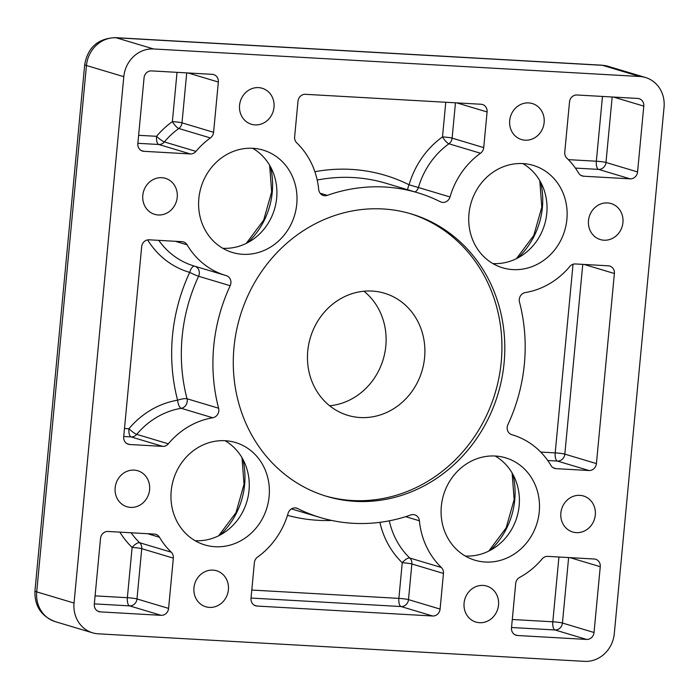 <?xml version="1.0" encoding="UTF-8"?>
<svg xmlns="http://www.w3.org/2000/svg" width="699" height="699" viewBox="0 0 699 699"><rect width="100%" height="100%" fill="white"/><g stroke="black" fill="none" stroke-linecap="round" stroke-linejoin="round"><path stroke-width="1.05" d="M363.934 291.221A63.758 58.244 -73.3 0 1 385.813 346.005A63.758 58.244 -73.3 0 1 329.64 405.778M511.773 434.673L511.886 434.708A7.374 6.737 -73.3 0 1 511.825 434.691A7.374 6.737 -73.3 0 1 507.194 427.246A7.374 6.737 -73.3 0 1 507.902 424.608A169.534 154.872 -73.3 0 0 524.372 363.961A169.534 154.872 -73.3 0 0 519.488 302.099A7.374 6.737 -73.3 0 1 519.27 299.408A7.374 6.737 -73.3 0 1 525.325 292.558A77.397 70.704 -73.3 0 0 569.772 266.511A7.374 6.737 -73.3 0 1 575.399 263.951L608.331 265.812A7.374 6.737 -73.3 0 1 609.746 266.066A7.374 6.737 -73.3 0 1 614.386 273.51L584.111 264.44M588.497 220.596A18.794 17.169 106.7 0 0 600.327 239.574A18.794 17.169 106.7 0 0 622.94 222.544A18.794 17.169 106.7 0 0 611.109 203.566A18.794 17.169 106.7 0 0 588.497 220.596M142.797 195.353A18.794 17.169 106.7 0 0 154.628 214.331A18.794 17.169 106.7 0 0 177.231 197.301A18.794 17.169 106.7 0 0 165.401 178.324A18.794 17.169 106.7 0 0 142.797 195.353M115.152 487.78A18.794 17.169 106.7 0 0 126.982 506.758A18.794 17.169 106.7 0 0 149.595 489.728A18.794 17.169 106.7 0 0 137.764 470.75A18.794 17.169 106.7 0 0 115.152 487.78M560.86 513.022A18.794 17.169 106.7 0 0 572.691 532A18.794 17.169 106.7 0 0 595.303 514.971A18.794 17.169 106.7 0 0 583.473 495.993A18.794 17.169 106.7 0 0 560.86 513.022M509.693 120.586A18.794 17.169 106.7 0 0 521.524 139.564A18.794 17.169 106.7 0 0 544.137 122.535A18.794 17.169 106.7 0 0 532.306 103.548A18.794 17.169 106.7 0 0 509.693 120.586M239.565 105.287A18.794 17.169 106.7 0 0 251.395 124.265A18.794 17.169 106.7 0 0 274.008 107.235A18.794 17.169 106.7 0 0 262.177 88.257A18.794 17.169 106.7 0 0 239.565 105.287M193.955 587.789A18.794 17.169 106.7 0 0 205.786 606.767A18.794 17.169 106.7 0 0 228.398 589.738A18.794 17.169 106.7 0 0 216.568 570.76A18.794 17.169 106.7 0 0 193.955 587.789M464.084 603.088A18.794 17.169 106.7 0 0 475.914 622.066A18.794 17.169 106.7 0 0 498.527 605.037A18.794 17.169 106.7 0 0 486.696 586.059A18.794 17.169 106.7 0 0 464.084 603.088M233.982 347.508A147.419 134.671 106.7 0 0 326.774 496.386A147.419 134.671 106.7 0 0 504.11 362.807A147.419 134.671 106.7 0 0 411.327 213.938A147.419 134.671 106.7 0 0 233.982 347.508M325.341 495.949A147.419 134.671 106.7 0 0 501.235 361.951A147.419 134.671 106.7 0 0 409.885 213.51M492.909 263.584A53.439 48.816 106.7 0 0 546.784 213.352A53.439 48.816 106.7 0 0 522.843 163.592M566.889 219.372A53.439 48.816 -73.3 0 1 502.607 267.796A53.439 48.816 -73.3 0 1 468.968 213.824A53.439 48.816 -73.3 0 1 533.258 165.401A53.439 48.816 -73.3 0 1 566.889 219.372M222.789 248.285A53.439 48.816 106.7 0 0 276.664 198.053A53.439 48.816 106.7 0 0 252.723 148.293M296.769 204.073A53.439 48.816 -73.3 0 1 232.479 252.496A53.439 48.816 -73.3 0 1 198.848 198.525A53.439 48.816 -73.3 0 1 263.13 150.102A53.439 48.816 -73.3 0 1 296.769 204.073M465.272 556.011A53.439 48.816 106.7 0 0 519.147 505.779A53.439 48.816 106.7 0 0 495.207 456.019M539.252 511.799A53.439 48.816 -73.3 0 1 474.962 560.222A53.439 48.816 -73.3 0 1 441.331 506.251A53.439 48.816 -73.3 0 1 505.613 457.828A53.439 48.816 -73.3 0 1 539.252 511.799M195.143 540.711A53.439 48.816 106.7 0 0 249.019 490.48A53.439 48.816 106.7 0 0 225.078 440.719M269.124 496.5A53.439 48.816 -73.3 0 1 204.833 544.923A53.439 48.816 -73.3 0 1 171.203 490.951A53.439 48.816 -73.3 0 1 235.484 442.528A53.439 48.816 -73.3 0 1 269.124 496.5M424.59 357.608A63.758 58.244 -73.3 0 1 347.892 415.381A63.758 58.244 -73.3 0 1 307.761 350.994A63.758 58.244 -73.3 0 1 384.459 293.222A63.758 58.244 -73.3 0 1 424.59 357.608M153.579 48.965L639.803 76.506L602.468 65.322L116.235 37.79L153.579 48.965A29.48 26.938 106.7 0 0 123.802 76.68L86.458 65.505L36.706 591.87L74.042 603.045L123.802 76.68M608.156 66.326A29.48 26.938 106.7 0 0 602.468 65.322A22.115 8.79 93.2 0 0 601.638 65.182L608.156 66.326L645.492 77.502A29.48 26.938 106.7 0 1 664.05 107.279L614.29 633.644A29.48 26.938 106.7 0 1 584.513 661.359L98.288 633.818A29.48 26.938 106.7 0 1 92.6 632.822A29.48 26.938 106.7 0 1 74.042 603.045M612.167 96.986L605.981 162.465L637.575 171.928L643.788 106.126L613.512 97.065M637.575 171.928A7.374 6.737 -73.3 0 1 630.131 178.848L598.536 169.394L575.391 168.083M643.788 106.126A7.374 6.737 -73.3 0 0 639.148 98.681A7.374 6.737 -73.3 0 0 637.733 98.437L576.955 94.994A7.374 6.737 -73.3 0 0 569.51 101.923L564.757 152.19A7.374 6.737 106.7 0 0 566.845 158.14A77.397 70.704 -73.3 0 1 578.606 173.055A7.374 6.737 106.7 0 0 582.267 175.973A7.374 6.737 106.7 0 0 583.691 176.227L630.131 178.848M568.628 557.557L562.442 623.036L594.036 632.499L600.258 566.697A7.374 6.737 -73.3 0 0 595.618 559.252A7.374 6.737 -73.3 0 0 594.194 559.008L547.754 556.378A7.374 6.737 106.7 0 0 542.127 558.938A77.397 70.704 -73.3 0 1 519.645 577.409A7.374 6.737 106.7 0 0 515.687 583.543L511.502 627.824A7.374 6.737 -73.3 0 0 516.142 635.269A7.374 6.737 -73.3 0 0 517.557 635.513L586.592 639.428L554.997 629.965L511.528 627.51M594.036 632.499A7.374 6.737 -73.3 0 1 586.592 639.428M141.154 150.495L143.898 151.316L190.338 153.946A7.374 6.737 106.7 0 0 195.965 151.386A77.397 70.704 -73.3 0 1 210.399 137.948A7.374 6.737 106.7 0 0 213.588 132.303L218.341 82.036L188.066 72.967M143.898 151.316A7.374 6.737 -73.3 0 1 142.482 151.063A7.374 6.737 -73.3 0 1 137.843 143.618L144.055 77.825A7.374 6.737 -73.3 0 1 151.5 70.896L212.278 74.339A7.374 6.737 -73.3 0 1 213.702 74.592A7.374 6.737 -73.3 0 1 218.341 82.036M97.615 611.066L100.368 611.887L161.146 615.33L129.551 605.876L94.33 603.875M100.368 611.887A7.374 6.737 -73.3 0 1 98.943 611.642A7.374 6.737 -73.3 0 1 94.304 604.198L100.525 538.396A7.374 6.737 -73.3 0 1 107.969 531.467L154.4 534.097A7.374 6.737 106.7 0 1 155.825 534.351A7.374 6.737 106.7 0 1 159.486 537.26A77.397 70.704 -73.3 0 0 171.246 552.184A7.374 6.737 106.7 0 1 173.335 558.134L168.59 608.401A7.374 6.737 -73.3 0 1 161.146 615.33M251.797 590.052L398.876 598.379L402.248 562.73A7.374 2.709 133.9 0 1 409.78 558.029L441.366 567.483A77.397 70.704 -73.3 0 1 419.391 520.781L405.665 516.675M441.366 567.483A7.374 6.737 -73.3 0 1 443.463 573.433L411.868 563.979L408.504 599.62L440.09 609.082L443.463 573.433M440.09 609.082A7.374 6.737 -73.3 0 1 432.646 616.002L401.06 606.549L251.037 598.056M254.322 605.238L257.066 606.059L432.646 616.002M257.066 606.059A7.374 6.737 -73.3 0 1 255.642 605.815A7.374 6.737 -73.3 0 1 251.011 598.37L254.375 562.721A7.374 6.737 -73.3 0 1 257.564 557.077A77.397 70.704 -73.3 0 0 288.093 513.346A7.374 6.737 -73.3 0 1 296.673 508.156A7.374 6.737 -73.3 0 1 297.66 508.549L295.633 507.937M419.391 520.781A7.374 6.737 -73.3 0 0 414.76 514.84A7.374 6.737 -73.3 0 0 410.829 514.953A169.534 154.872 -73.3 0 1 320.43 517.575A169.534 154.872 -73.3 0 1 297.66 508.549M582.765 264.371L564.827 454.132L596.422 463.586L614.386 273.51M596.422 463.586A7.374 6.737 -73.3 0 1 588.977 470.514L557.383 461.06L547.745 460.51M553.302 467.823L556.054 468.653L588.977 470.514M556.054 468.653A7.374 6.737 -73.3 0 1 554.63 468.4A7.374 6.737 -73.3 0 1 550.961 465.482A77.397 70.704 -73.3 0 0 512.481 434.883A77.397 70.704 -73.3 0 0 511.886 434.708M127.017 443.682L129.769 444.512L162.692 446.373L131.097 436.919L123.732 436.499M129.769 444.512A7.374 6.737 -73.3 0 1 128.345 444.258A7.374 6.737 -73.3 0 1 123.706 436.814L141.67 246.738A7.374 6.737 -73.3 0 1 149.114 239.809L182.046 241.671A7.374 6.737 -73.3 0 1 183.461 241.924A7.374 6.737 -73.3 0 1 187.131 244.833L175.283 241.286M218.604 408.225A7.374 6.737 -73.3 0 1 212.767 417.766L181.181 408.303A7.374 2.735 80.6 0 1 177.598 400.212A7.374 1.66 165.3 0 1 187.017 398.762L218.604 408.225A169.534 154.872 -73.3 0 1 230.189 285.716A7.374 6.737 -73.3 0 0 226.266 275.633A7.374 6.737 -73.3 0 0 226.205 275.616A77.397 70.704 -73.3 0 1 225.611 275.441A77.397 70.704 -73.3 0 1 187.131 244.833M124.492 428.496L128.922 428.74A7.374 1.276 -140.1 0 0 136.724 434.359L168.319 443.813A77.397 70.704 -73.3 0 1 212.767 417.766M168.319 443.813A7.374 6.737 -73.3 0 1 162.692 446.373M455.46 102.814L452.122 138.14A7.374 6.737 106.7 0 1 448.933 143.793A77.397 70.704 106.7 0 0 418.413 187.515L450.007 196.969A77.397 70.704 -73.3 0 1 480.528 153.247L448.933 143.793A7.374 1.931 54.3 0 1 442.502 136.899L445.77 102.264M450.007 196.969A7.374 6.737 -73.3 0 1 441.418 202.168A7.374 6.737 -73.3 0 1 440.431 201.775A169.534 154.872 -73.3 0 0 417.661 192.749A169.534 154.872 -73.3 0 0 327.263 195.362A7.374 6.737 -73.3 0 1 323.34 195.475A7.374 6.737 -73.3 0 1 318.7 189.534A77.397 70.704 -73.3 0 0 296.726 142.841A7.374 6.737 -73.3 0 1 294.628 136.89L298.001 101.241A7.374 6.737 -73.3 0 1 305.446 94.313L481.026 104.256A7.374 6.737 -73.3 0 1 482.45 104.509A7.374 6.737 -73.3 0 1 487.089 111.954L456.805 102.884M407.718 189.77A7.374 2.962 116.6 0 1 409.072 184.789A84.762 77.44 -73.3 0 1 442.502 136.899A7.374 0.638 -174.6 0 1 452.122 138.14L483.717 147.603L487.089 111.954M483.717 147.603A7.374 6.737 -73.3 0 1 480.528 153.247M645.492 77.502A29.48 26.938 106.7 0 0 639.803 76.506M186.72 72.888L182.002 122.841A7.374 6.737 -73.3 0 1 178.804 128.494A7.374 1.931 54.3 0 1 172.373 121.6L177.03 72.347M210.399 137.948L178.804 128.494A77.397 70.704 106.7 0 0 164.37 141.932A7.374 1.276 39.9 0 1 156.559 136.314A84.762 77.44 -73.3 0 1 172.373 121.6A7.374 0.638 -174.6 0 1 182.002 122.841L213.588 132.303M230.189 285.716L198.595 276.262A7.374 0.472 25 0 1 189.682 272.383A7.374 2.997 106.1 0 1 194.532 266.136M95.09 595.871L127.367 597.706L132.12 547.431A7.374 2.709 133.9 0 1 139.651 542.73L171.246 552.184M270.504 166.825A73.71 67.34 -73.3 0 1 272.252 192.225A73.71 67.34 -73.3 0 1 247.83 242.57M242.868 459.252A73.71 67.34 -73.3 0 1 244.615 484.652A73.71 67.34 -73.3 0 1 220.194 534.997M540.633 182.124A73.71 67.34 -73.3 0 1 542.38 207.524A73.71 67.34 -73.3 0 1 517.959 257.87M512.987 474.551A73.71 67.34 -73.3 0 1 514.735 499.951A73.71 67.34 -73.3 0 1 490.314 550.296M417.661 192.749L386.075 183.295A169.534 154.872 106.7 0 0 317.197 180.045M320.116 193.221L327.263 195.362M314.873 171.709A176.899 161.609 -73.3 0 1 409.072 184.789L418.413 187.515A7.374 6.737 106.7 0 1 415.066 191.972M158.752 240.351A77.397 70.704 106.7 0 0 194.016 265.987L225.611 275.441M194.864 266.24A7.374 6.737 106.7 0 1 198.595 276.262A169.534 154.872 106.7 0 0 187.017 398.762A7.374 6.737 106.7 0 1 181.181 408.303A77.397 70.704 106.7 0 0 136.724 434.359A7.374 6.737 106.7 0 1 131.097 436.919A7.374 2.927 93.2 0 1 128.922 428.74A84.762 77.44 -73.3 0 1 177.598 400.212A176.899 161.609 -73.3 0 1 189.682 272.383A84.762 77.44 -73.3 0 1 147.629 239.897M540.72 452.07L555.207 452.882L573.031 264.266M389.299 520.825A77.397 70.704 106.7 0 0 409.78 558.029A7.374 6.737 106.7 0 1 411.868 563.979A7.374 0.638 5.4 0 0 402.248 562.73A84.762 77.44 -73.3 0 1 379.898 522.336M331.71 520.449A176.899 161.609 -73.3 0 1 287.481 515.355M147.638 533.721L159.486 537.26M131.115 532.778A77.397 70.704 106.7 0 0 139.651 542.73A7.374 6.737 -73.3 0 1 141.748 548.68L173.335 558.134M119.878 532.149A84.762 77.44 -73.3 0 0 132.12 547.431A7.374 0.638 5.4 0 1 141.748 548.68L136.995 598.947L168.59 608.401M195.965 151.386L164.37 141.932A7.374 6.737 -73.3 0 1 158.743 144.483L137.869 143.304M138.629 135.3L156.559 136.314A7.374 2.927 93.2 0 0 158.743 144.483L190.338 153.946M600.258 566.697L569.973 557.636M514.814 634.692L517.557 635.513M512.288 619.497L552.813 621.795L558.938 557.007M580.948 175.397L583.691 176.227M568.357 159.643L596.352 161.224L602.477 96.436M596.352 161.224A7.374 0.638 -174.6 0 1 605.981 162.465A7.374 6.737 106.7 0 1 598.536 169.394A7.374 2.927 93.2 0 1 596.352 161.224M555.207 452.882A7.374 0.638 -174.6 0 1 564.827 454.132A7.374 6.737 106.7 0 1 557.383 461.06A7.374 2.927 93.2 0 1 555.207 452.882M127.367 597.706A7.374 0.638 -174.6 0 1 136.995 598.947A7.374 6.737 106.7 0 1 129.551 605.876A7.374 2.927 93.2 0 1 127.367 597.706M398.876 598.379A7.374 0.638 -174.6 0 1 408.504 599.62A7.374 6.737 106.7 0 1 401.06 606.549A7.374 2.927 93.2 0 1 398.876 598.379M552.813 621.795A7.374 0.638 -174.6 0 1 562.442 623.036A7.374 6.737 106.7 0 1 554.997 629.965A7.374 2.927 93.2 0 1 552.813 621.795M84.71 64.57C87.821 47.375 98.061 38.393 115.414 37.641A22.115 8.79 93.2 0 1 116.235 37.79A29.48 26.938 106.7 0 0 86.458 65.505A22.115 1.914 5.4 0 1 84.71 64.57L34.95 590.935C34.461 606.033 41.232 616.273 55.265 621.647L92.6 632.822M34.95 590.935A22.115 1.914 -174.6 0 0 36.706 591.87A29.48 26.938 106.7 0 0 55.265 621.647M246.284 243.366L263.645 220.176L271.666 191.919L269.648 165.314M218.638 535.801L236.009 512.603L244.03 484.346L242.011 457.74M516.412 258.665L533.774 235.476L541.795 207.21L539.777 180.613M488.767 551.092L506.128 527.902L514.149 499.636L512.131 473.04M511.642 434.629L512.481 434.883M291.431 508.898L320.43 517.575M601.638 65.182L115.414 37.641"/></g></svg>
